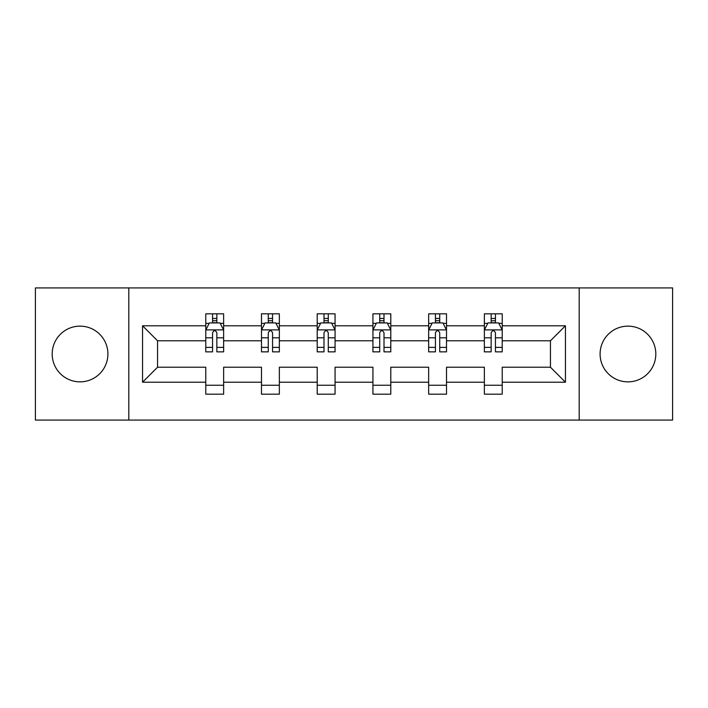 <?xml version="1.0" encoding="UTF-8"?>
<svg xmlns="http://www.w3.org/2000/svg" width="708" height="708" viewBox="0 0 708 708"><rect width="100%" height="100%" fill="white"/><g stroke="black" fill="none" stroke-linecap="round" stroke-linejoin="round"><path stroke-width="1.06" d="M627.952 326.14A27.86 27.86 0 0 0 600.092 354A27.86 27.86 0 0 0 627.952 381.86A27.86 27.86 0 0 0 655.812 354A27.86 27.86 0 0 0 627.952 326.14M80.048 326.14A27.86 27.86 0 0 0 52.188 354A27.86 27.86 0 0 0 80.048 381.86A27.86 27.86 0 0 0 107.908 354A27.86 27.86 0 0 0 80.048 326.14M579.197 287.926L35.4 287.926L35.4 420.074L672.6 420.074L672.6 287.926L579.197 287.926L579.197 420.074M502.229 382.214L502.229 367.213L550.443 367.213L565.444 382.214L502.229 382.214L502.229 394.179L484.369 394.179L484.369 382.214L446.509 382.214L446.509 394.179L428.65 394.179L428.65 382.214L390.789 382.214L390.789 394.179L372.93 394.179L372.93 382.214L335.07 382.214L335.07 394.179L317.211 394.179L317.211 382.214L279.35 382.214L279.35 394.179L261.491 394.179L261.491 382.214L223.631 382.214L223.631 394.179L205.771 394.179L205.771 382.214L142.556 382.214L142.556 325.786L205.771 325.786L205.771 313.821L223.631 313.821L223.631 325.786L261.491 325.786L261.491 313.821L279.35 313.821L279.35 325.786L317.211 325.786L317.211 313.821L335.07 313.821L335.07 325.786L372.93 325.786L372.93 313.821L390.789 313.821L390.789 325.786L428.65 325.786L428.65 313.821L446.509 313.821L446.509 325.786L484.369 325.786L484.369 313.821L502.229 313.821L502.229 325.786L565.444 325.786L565.444 382.214M128.803 420.074L128.803 287.926M484.369 325.786L484.369 340.787L446.509 340.787L446.509 325.786M446.509 382.214L446.509 367.213L484.369 367.213L484.369 382.214M428.65 325.786L428.65 340.787L390.789 340.787L390.789 325.786M390.789 382.214L390.789 367.213L428.65 367.213L428.65 382.214M372.93 325.786L372.93 340.787L335.07 340.787L335.07 325.786M335.07 382.214L335.07 367.213L372.93 367.213L372.93 382.214M317.211 325.786L317.211 340.787L279.35 340.787L279.35 325.786M279.35 382.214L279.35 367.213L317.211 367.213L317.211 382.214M261.491 325.786L261.491 340.787L223.631 340.787L223.631 325.786M223.631 382.214L223.631 367.213L261.491 367.213L261.491 382.214M205.771 325.786L205.771 340.787L157.557 340.787L157.557 367.213L205.771 367.213L205.771 382.214M142.556 325.786L157.557 340.787M550.443 367.213L550.443 340.787L502.229 340.787L502.229 325.786M491.157 322.751L495.441 322.751M435.438 322.751L439.721 322.751M379.718 322.751L384.001 322.751M323.999 322.751L328.282 322.751M268.279 322.751L272.562 322.751M212.559 322.751L216.843 322.751M205.771 385.249L223.631 385.249M261.491 385.249L279.35 385.249M317.211 385.249L335.07 385.249M372.93 385.249L390.789 385.249M428.65 385.249L446.509 385.249M484.369 385.249L502.229 385.249M157.557 367.213L142.556 382.214M565.444 325.786L550.443 340.787M216.843 318.458L212.559 318.458M209.126 323.352L205.771 323.352L205.771 313.821L212.559 313.821L212.559 322.928M205.771 347.38L205.771 351.858L212.559 351.858L212.559 347.38L205.771 347.38L205.771 340.787M223.631 340.787L223.631 351.858L216.843 351.858L216.843 332.751C215.418 329.999 213.993 329.999 212.559 332.751L212.559 347.38M220.276 323.352L223.631 323.352L223.631 313.821L216.843 313.821L216.843 322.928M223.631 330.07L220.055 322.928L209.347 322.928L205.771 330.07M272.562 318.458L268.279 318.458M264.845 323.352L261.491 323.352L261.491 313.821L268.279 313.821L268.279 322.928M261.491 347.38L261.491 351.858L268.279 351.858L268.279 347.38L261.491 347.38L261.491 340.787M279.35 340.787L279.35 351.858L272.562 351.858L272.562 332.751C271.137 329.999 269.713 329.999 268.279 332.751L268.279 347.38M275.996 323.352L279.35 323.352L279.35 313.821L272.562 313.821L272.562 322.928M279.35 330.07L275.775 322.928L265.066 322.928L261.491 330.07M328.282 318.458L323.999 318.458M320.565 323.352L317.211 323.352L317.211 313.821L323.999 313.821L323.999 322.928M317.211 347.38L317.211 351.858L323.999 351.858L323.999 347.38L317.211 347.38L317.211 340.787M335.07 340.787L335.07 351.858L328.282 351.858L328.282 332.751C326.857 329.999 325.432 329.999 323.999 332.751L323.999 347.38M331.716 323.352L335.07 323.352L335.07 313.821L328.282 313.821L328.282 322.928M335.07 330.07L331.494 322.928L320.786 322.928L317.211 330.07M384.001 318.458L379.718 318.458M376.284 323.352L372.93 323.352L372.93 313.821L379.718 313.821L379.718 322.928M372.93 347.38L372.93 351.858L379.718 351.858L379.718 347.38L372.93 347.38L372.93 340.787M390.789 340.787L390.789 351.858L384.001 351.858L384.001 332.751C382.577 329.999 381.143 329.999 379.718 332.751L379.718 347.38M387.435 323.352L390.789 323.352L390.789 313.821L384.001 313.821L384.001 322.928M390.789 330.07L387.214 322.928L376.506 322.928L372.93 330.07M439.721 318.458L435.438 318.458M432.004 323.352L428.65 323.352L428.65 313.821L435.438 313.821L435.438 322.928M428.65 347.38L428.65 351.858L435.438 351.858L435.438 347.38L428.65 347.38L428.65 340.787M446.509 340.787L446.509 351.858L439.721 351.858L439.721 332.751C438.296 329.999 436.863 329.999 435.438 332.751L435.438 347.38M443.155 323.352L446.509 323.352L446.509 313.821L439.721 313.821L439.721 322.928M446.509 330.07L442.934 322.928L432.225 322.928L428.65 330.07M495.441 318.458L491.157 318.458M487.724 323.352L484.369 323.352L484.369 313.821L491.157 313.821L491.157 322.928M484.369 347.38L484.369 351.858L491.157 351.858L491.157 347.38L484.369 347.38L484.369 340.787M502.229 340.787L502.229 351.858L495.441 351.858L495.441 332.751C494.016 329.999 492.582 329.999 491.157 332.751L491.157 347.38M498.875 323.352L502.229 323.352L502.229 313.821L495.441 313.821L495.441 322.928M502.229 330.07L498.653 322.928L487.945 322.928L484.369 330.07M223.542 329.893L205.86 329.893M223.631 347.38L216.843 347.38M212.559 337.805L205.771 337.805M223.631 337.805L216.843 337.805M216.843 320.733L212.559 320.733M279.262 329.893L261.579 329.893M279.35 347.38L272.562 347.38M268.279 337.805L261.491 337.805M279.35 337.805L272.562 337.805M272.562 320.733L268.279 320.733M334.981 329.893L317.299 329.893M335.07 347.38L328.282 347.38M323.999 337.805L317.211 337.805M335.07 337.805L328.282 337.805M328.282 320.733L323.999 320.733M390.701 329.893L373.019 329.893M390.789 347.38L384.001 347.38M379.718 337.805L372.93 337.805M390.789 337.805L384.001 337.805M384.001 320.733L379.718 320.733M446.421 329.893L428.738 329.893M446.509 347.38L439.721 347.38M435.438 337.805L428.65 337.805M446.509 337.805L439.721 337.805M439.721 320.733L435.438 320.733M502.14 329.893L484.458 329.893M502.229 347.38L495.441 347.38M491.157 337.805L484.369 337.805M502.229 337.805L495.441 337.805M495.441 320.733L491.157 320.733"/></g></svg>
